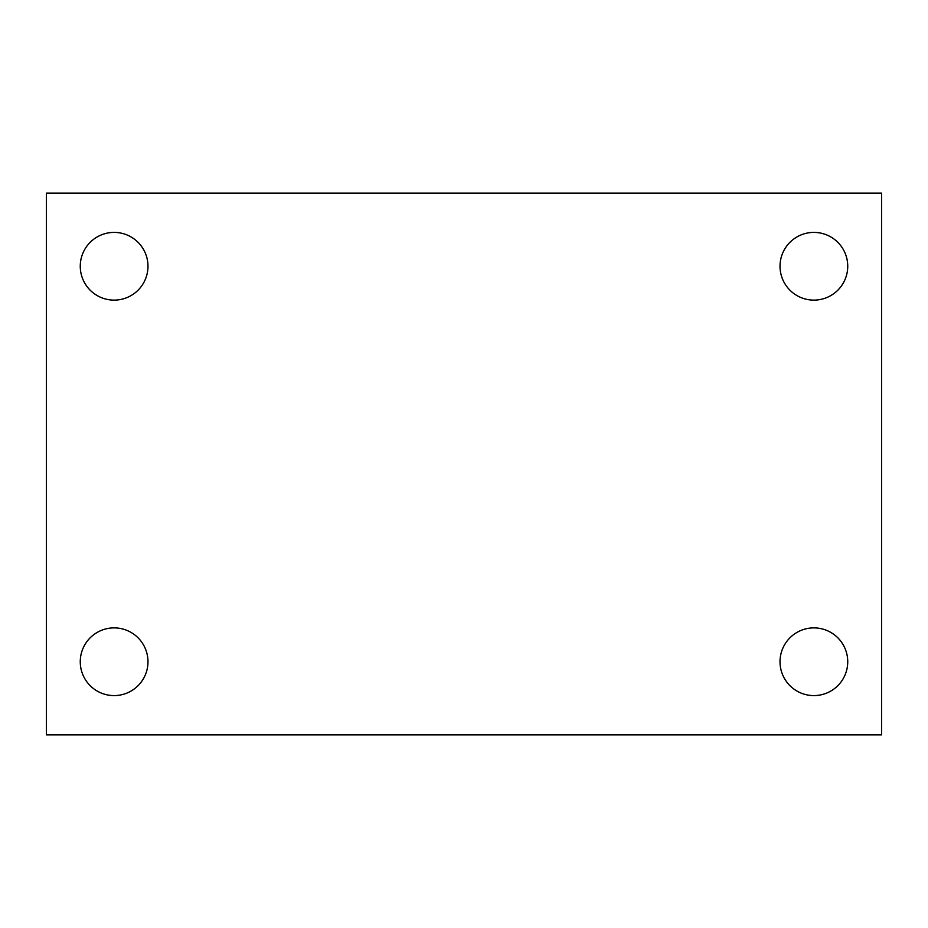 <?xml version="1.0" encoding="UTF-8"?>
<svg xmlns="http://www.w3.org/2000/svg" width="928" height="928" viewBox="0 0 928 928"><rect width="100%" height="100%" fill="white"/><g stroke="black" fill="none" stroke-linecap="round" stroke-linejoin="round"><path stroke-width="1.39" d="M46.4 734.872L46.4 193.128L881.6 193.128L881.6 734.872L46.4 734.872M114.121 695.594A33.86 33.86 0 0 0 147.981 661.734A33.86 33.86 0 0 0 114.121 627.885A33.86 33.86 0 0 0 80.26 661.734A33.86 33.86 0 0 0 114.121 695.594M813.879 695.594A33.86 33.86 0 0 0 847.74 661.734A33.86 33.86 0 0 0 813.879 627.885A33.86 33.86 0 0 0 780.019 661.734A33.86 33.86 0 0 0 813.879 695.594M813.879 300.115A33.86 33.86 0 0 0 847.74 266.266A33.86 33.86 0 0 0 813.879 232.406A33.86 33.86 0 0 0 780.019 266.266A33.86 33.86 0 0 0 813.879 300.115M114.121 300.115A33.86 33.86 0 0 0 147.981 266.266A33.86 33.86 0 0 0 114.121 232.406A33.86 33.86 0 0 0 80.26 266.266A33.86 33.86 0 0 0 114.121 300.115"/></g></svg>
